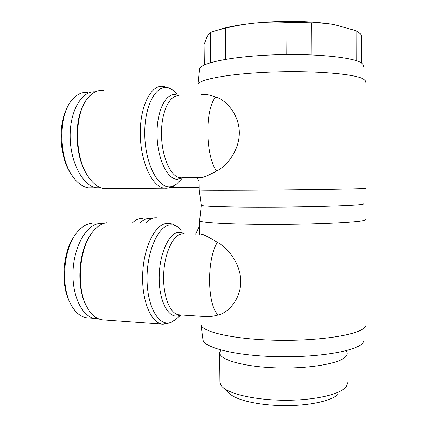 <?xml version="1.0" encoding="UTF-8"?>
<svg xmlns="http://www.w3.org/2000/svg" width="427" height="427" viewBox="0 0 427 427"><rect width="100%" height="100%" fill="white"/><g stroke="black" fill="none" stroke-linecap="round" stroke-linejoin="round"><path stroke-width="0.64" d="M365.523 188.328L363.911 188.537C356.609 188.953 315.948 189.636 273.125 190.01C230.286 190.389 199.105 190.351 199.26 190.015L199.094 177.552M363.671 203.828C364.071 204.042 363.526 204.255 362.043 204.485C354.81 205.681 315.174 206.946 273.477 207.148C231.765 207.351 201.261 206.471 201.293 205.36L199.628 220.626L199.799 234.193M363.313 66.628C363.761 65.464 363.222 64.317 361.69 63.191C354.367 57.298 314.171 53.194 272.02 54.928C229.849 56.61 199.276 63.361 199.612 69.249L197.968 84.658M365.25 82.283C365.726 81.253 365.192 80.239 363.649 79.246C356.278 74.042 315.131 70.45 271.93 72.051C228.707 73.609 197.504 79.641 197.947 84.834L197.947 84.994M201.539 177.515L202.852 177.365C205.793 176.49 210.372 174.376 216.58 171.035C226.769 166.172 239.462 150.4 239.317 132.455C239.115 114.511 226.07 99.918 215.742 97.009C208.846 94.613 203.946 93.833 201.032 94.677M106.312 188.713L104.119 188.59C98.301 187.757 92.942 183.685 88.053 176.378C74.261 156.72 74.042 113.892 87.716 98.146C92.563 92.232 97.906 89.707 103.74 90.577M83.809 104.375C73.492 122.079 75.36 158.001 87.279 175.235L88.085 176.426M95.216 91.869C81.856 90.449 69.633 111.095 70.167 137.243C70.535 163.37 83.43 186.391 96.715 187.757L100.729 187.725M67.21 107.78C57.8 124.641 59.577 156.922 70.626 173.282L70.882 173.677M90.754 187.949L88.565 187.827C82.427 186.973 76.823 182.708 71.763 175.038C58.643 155.898 58.424 116.288 71.416 100.697C76.417 94.404 82 91.682 88.159 92.542M347.146 382.261C347.514 383.921 347.023 385.576 345.667 387.22L345.592 387.31C339.705 394.511 314.486 400.312 285.647 400.264C256.808 400.259 230.399 394.441 222.766 387.289C220.978 385.656 220.038 384.017 219.953 382.368L219.948 381.946M346.046 350.684L347.039 352.569C347.418 354.01 346.9 355.445 345.48 356.876C339.038 363.783 307.814 369.04 275.666 367.855C243.491 366.734 219.606 359.715 219.617 352.851L220.658 349.943M361.407 62.993L361.333 35.398L360.634 34.053L356.171 30.765L334.512 24.67C327.376 23.362 319.759 22.738 311.662 22.802L285.983 22.268C275.159 21.804 264.879 22.06 255.159 23.042C245.424 24.013 235.501 25.743 225.392 28.225C219.243 29.57 214.221 31.027 210.324 32.596L207.981 35.126L207.068 36.717L204.111 44.483L204.357 64.92M356.257 60.671L356.171 30.765M365.902 323.917C366.19 325.23 365.635 326.543 364.242 327.856C357.047 335.254 317.277 341.269 275.068 340.223C232.843 339.241 201.523 331.768 200.957 324.52L200.909 323.938M364.06 339.145C364.327 340.565 363.767 341.979 362.395 343.399C355.259 351.378 316.492 357.799 275.394 356.63C234.279 355.531 203.647 347.461 202.974 339.614L202.942 339.364M365.544 219.238C366.056 219.622 365.539 220.012 363.985 220.407C356.684 222.451 315.836 224.372 272.976 224.388C230.094 224.421 199.142 222.622 199.628 220.679M145.858 223.198L146.098 222.926C148.948 219.83 151.895 218.122 154.942 217.807L157.083 217.823M206.545 316.658L207.554 316.727C210.314 316.722 213.863 316.151 218.208 315.019C228.338 312.799 240.935 298.809 240.791 281.19C240.593 263.566 227.655 247.729 217.386 242.285C210.33 238.047 205.36 235.384 202.473 234.3L201.032 234.215M103.478 319.919L102.555 319.855C96.929 319.209 92.013 315.414 87.802 308.465C75.387 289.068 79.059 245.792 94.073 230.26C98.167 225.696 102.453 223.177 106.926 222.707M90.823 234.546C78.013 251.412 75.974 289.586 87.119 307.178M103.158 223.604L99.528 223.502C86.793 224.458 74.191 245.605 73.06 270.739C71.779 295.879 82.448 317.426 95.221 318.414L97.735 318.451M74.159 236.521C62.534 252.378 60.42 285.802 70.145 302.887M88.026 317.901L87.071 317.837C81.141 317.154 76.011 313.162 71.683 305.86C59.945 286.907 63.452 246.811 77.858 231.45C82.149 226.572 86.67 223.892 91.426 223.396M132.29 223.027C135.049 220.279 137.889 218.757 140.814 218.453L143.029 218.48M151.532 218.763L148.201 218.528C145.319 218.832 142.522 220.359 139.805 223.124M338.259 393.961C332.814 400.51 310.616 405.698 285.396 405.65C260.187 405.634 236.921 400.419 229.934 393.907L229.737 393.726M218.17 29.997C226.972 26.997 239.301 24.681 255.159 23.042C282.092 20.282 314.966 21.008 334.512 24.67M210.676 62.625L210.324 32.596M225.392 28.225L225.728 59.31M286.213 54.555L285.983 22.268M311.662 22.802L311.838 54.902M286.245 356.769L279.786 356.726M196.863 177.584L199.142 181.235M178.849 95.894L176.271 94.858C166.21 91.965 156.597 110.561 157.035 134.708C157.328 158.839 167.469 179.66 177.429 179.281L182.334 177.787M181.315 177.797L179.687 177.691C170.357 176.436 161.465 156.031 161.475 133.507C161.358 110.961 170.181 93.769 179.537 96M179.82 180.733L176.735 183.904C174.446 185.761 172.028 186.727 169.476 186.791C157.552 187.544 145.148 163.189 144.774 134.585C144.235 105.949 155.999 84.194 168.073 87.871C171.062 88.683 173.89 90.647 176.559 93.764M215.742 97.009C204.784 109.024 205.371 155.892 216.58 171.035M166.236 188.232L167.614 188.077M164.843 86.665L163.792 86.51C151.718 83.687 140.136 104.967 140.296 133.203C140.307 161.411 151.991 186.663 164.021 188.104L165.97 188.238M199.692 225.675L195.63 234.113M199.617 234.188L199.793 233.74M184.352 233.905C182.377 232.614 180.311 232.117 178.16 232.427C168.233 233.526 158.764 255.677 159.191 279.375C159.479 303.106 169.471 319.727 179.297 315.457L180.413 314.945M207.554 316.727L178.854 314.838C170.069 314.085 162.81 295.89 163.653 274.593C164.4 253.296 172.956 235.026 181.742 233.911L184.101 233.9M176.42 318.878L171.398 322.214C159.634 327.488 147.416 308.123 147.053 279.989C146.52 251.898 158.107 225.899 170.015 224.917C174.099 224.49 177.824 226.262 181.181 230.233M217.386 242.285C206.583 259.28 207.159 305.278 218.208 315.019M179.084 228.082C175.678 225.205 172.412 223.679 169.284 223.497L166.477 223.46C155.118 224.458 143.766 246.939 142.709 273.712C141.524 300.48 151.083 323.276 162.495 324.157L163.327 324.216M170.304 187.501L199.217 187.256M202.852 177.365L181.966 177.792M182.692 177.781L176.735 183.904C173.912 186.359 170.624 187.773 166.872 188.147L104.119 188.59M167.17 87.257L171.259 89.2M87.279 175.235L88.053 176.378M70.626 173.282L71.763 175.038M180.883 314.971L175.321 319.839L170.25 322.945L162.495 324.157L102.555 319.855M87.071 317.837L95.221 318.414M200.813 316.284L200.909 324.104M202.974 339.614L200.957 324.52M219.617 352.851L219.953 382.368M229.934 393.907L222.766 387.289M88.565 187.827L96.715 187.757M197.947 84.877L198.069 94.863M201.293 205.36L199.26 190.015"/></g></svg>
